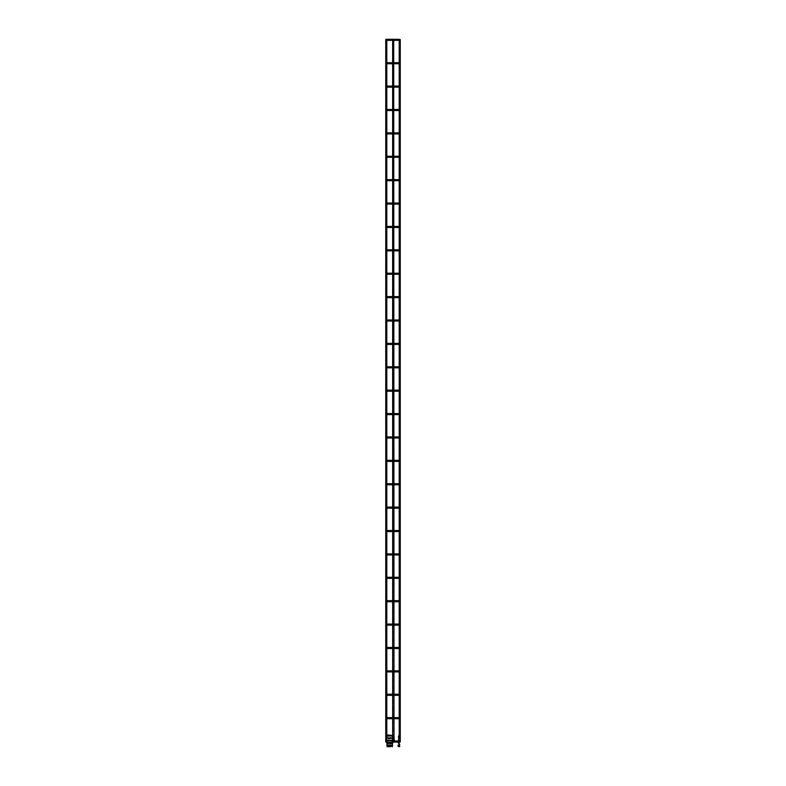 <?xml version="1.0" encoding="UTF-8"?>
<svg xmlns="http://www.w3.org/2000/svg" width="786" height="786" viewBox="0 0 786 786"><rect width="100%" height="100%" fill="white"/><g stroke="black" fill="none" stroke-linecap="round" stroke-linejoin="round"><path stroke-width="0.59" stroke-dasharray="3.93 2.95" d="M385.867 742.082L397.323 742.082L397.323 741.552L397.323 742.082L398.669 742.082M386.683 39.418L385.749 39.536L386.28 39.536L385.749 39.536L385.749 741.964M393.177 741.964L392.646 741.964L393.177 741.964M393.59 39.418L392.646 39.536L393.177 39.536L392.646 39.536L392.646 741.964M399.72 741.964L400.251 741.964L399.2 741.964L400.251 741.964L399.2 741.964L400.251 741.964L399.2 741.964L400.251 741.964L399.2 741.964L400.251 741.964L399.2 741.964L400.251 741.964L399.2 741.964L400.251 741.964L399.72 741.964L400.251 741.964L400.251 39.536L399.2 39.536L400.251 39.536L399.2 39.536L400.251 39.536L399.2 39.536L400.251 39.536L399.2 39.536L400.251 39.536L399.2 39.536L400.251 39.536L399.2 39.536L400.251 39.536L399.2 39.536L399.72 39.536L399.2 39.536L399.2 741.964L399.72 741.964M399.2 741.552A0.531 0.531 0 0 0 398.915 741.09L399.003 741.159A0.511 0.511 0 0 1 398.816 742.043A0.698 0.698 0 0 0 398.738 742.072A0.531 0.531 0 0 0 398.915 741.09M398.669 670.851A0.531 0.531 0 0 0 398.148 671.382A0.531 0.531 0 0 1 398.669 670.851L397.323 670.851L397.323 671.912L397.323 670.851L397.323 671.912L398.669 671.912M398.669 647.467A0.531 0.531 0 0 0 398.148 647.988A0.531 0.531 0 0 1 398.669 647.467L397.323 647.467L397.323 648.519L397.323 647.467L397.323 648.519L398.669 648.519M398.669 624.074A0.531 0.531 0 0 0 398.148 624.595A0.531 0.531 0 0 1 398.669 624.074L397.323 624.074L397.323 625.125L397.323 624.074L397.323 625.125L398.669 625.125M398.669 249.82A0.531 0.531 0 0 0 398.148 250.341A0.531 0.531 0 0 1 398.669 249.82L397.323 249.82L397.323 250.872L397.323 249.82L397.323 250.872L398.669 250.872M398.669 226.427A0.531 0.531 0 0 0 398.148 226.958A0.531 0.531 0 0 1 398.669 226.427L397.323 226.427L397.323 227.478L397.323 226.427L397.323 227.478L398.669 227.478M398.669 203.034A0.531 0.531 0 0 0 398.148 203.564A0.531 0.531 0 0 1 398.669 203.034L397.323 203.034L397.323 204.085L397.323 203.034L397.323 204.085L398.669 204.085M398.669 179.65A0.531 0.531 0 0 0 398.148 180.171A0.531 0.531 0 0 1 398.669 179.65L397.323 179.65L397.323 180.701L397.323 179.65L397.323 180.701L398.669 180.701M398.669 156.257A0.531 0.531 0 0 0 398.148 156.778A0.531 0.531 0 0 1 398.669 156.257L397.323 156.257L397.323 157.308L397.323 156.257L397.323 157.308L398.669 157.308M398.669 132.863A0.531 0.531 0 0 0 398.148 133.394A0.531 0.531 0 0 1 398.669 132.863L397.323 132.863L397.323 133.915L397.323 132.863L397.323 133.915L398.669 133.915M398.669 109.47A0.531 0.531 0 0 0 398.148 110.001A0.531 0.531 0 0 1 398.669 109.47L397.323 109.47L397.323 110.521L397.323 109.47L397.323 110.521L398.669 110.521M398.669 86.087A0.531 0.531 0 0 0 398.148 86.607A0.531 0.531 0 0 1 398.669 86.087L397.323 86.087L397.323 87.138L397.323 86.087L397.323 87.138L398.669 87.138M398.669 62.693A0.531 0.531 0 0 0 398.148 63.214A0.531 0.531 0 0 1 398.669 62.693L397.323 62.693L397.323 63.745L397.323 62.693L397.323 63.745L398.669 63.745M398.669 39.3A0.531 0.531 0 0 0 398.148 39.831A0.531 0.531 0 0 1 398.669 39.3L397.323 39.3L397.323 40.351L397.323 39.3L397.323 40.351L398.669 40.351M392.283 746.228L387.056 746.7L392.617 746.209L387.056 746.7L392.283 746.228L387.056 746.228L387.056 744.784L387.056 746.7L392.283 746.7M387.056 743.507L392.617 743.91L392.617 742.004L392.617 743.507L387.056 743.507L387.056 745.246L387.056 743.507L392.617 743.507L392.617 745.246L392.617 743.91L392.617 745.246L387.056 745.246L392.617 744.784L387.056 744.784L392.617 744.784L392.617 746.209M392.617 743.507L392.617 740.805L392.617 742.416L387.056 742.416L387.056 740.805L387.056 746.228M392.617 743.625L387.056 743.625L392.617 743.625M392.617 742.416L392.617 740.608L387.056 740.608L387.056 742.416M387.056 740.55L387.056 741.159L392.617 740.805M387.803 735.45L392.656 735.45L387.803 734.989L392.656 735.45L387.803 735.45L386.761 736.187L386.791 740.137L393.786 740.176L394.091 738.467L394.218 740.157L392.774 740.245L393.334 740.137L392.617 740.962L387.056 740.962L392.617 741.159L387.056 740.805M392.646 738.437L391.133 738.142L393.658 737.897L393.924 736.197L393.599 737.916L393.55 736.207L387.478 735.804M391.428 737.848L394.1 737.867L391.428 737.848L391.428 738.437M389.011 738.005L389.119 738.614L389.119 737.69L389.65 738.142L389.119 738.614L389.011 738.005M389.836 738.516L390.544 737.612L389.836 738.516M387.94 737.69L388.481 738.614L387.94 737.69M391.428 735.46L387.36 735.922L391.428 735.46M386.791 740.137L386.8 736.168M388.51 737.681L388.982 738.614L388.51 737.681M388.982 738.614L389.296 737.681L388.982 738.614M389.66 738.192L390.072 737.681L390.043 738.614L390.072 737.681L390.043 738.614L389.66 738.192M389.905 737.681L389.237 738.467L389.905 737.681M389.384 737.681L389.512 738.614L389.384 737.681M390.357 738.231L390.406 737.661L390.357 738.231M390.102 737.887L390.691 738.565L390.102 737.887M388.107 738.614L388.49 737.966L387.852 737.681L388.49 737.966L387.852 738.614L387.852 737.681L387.852 738.614L388.49 737.966L387.852 738.614L387.852 737.681L388.107 738.614M393.472 736.227L392.646 736.158M393.668 737.887L393.698 736.207L393.098 736.158L393.924 736.197M392.646 737.848L393.855 737.887L393.197 737.848L393.098 736.158L393.197 737.848L393.098 736.158L393.197 737.848L394.051 737.887M393.698 739.272L393.236 738.437L394.091 738.467M393.334 740.137L393.707 738.467L393.983 740.166L393.334 740.137L393.236 738.437L394.14 738.457L393.983 740.166L393.334 740.137L393.236 738.437M390.298 737.828L389.905 738.418L390.298 737.828M387.056 745.246L392.617 745.246M386.457 739.665L386.457 736.62L386.457 739.665M393.098 736.158L394.002 736.177L394.1 737.867M398.905 736.354L398.551 738.644L399.986 738.702L399.917 739.931L399.2 740.373L399.986 738.702L398.551 738.644L398.551 740.343L399.288 740.353L398.551 740.461L399.435 740.363L398.551 740.343L398.905 738.644L398.649 740.805A0.698 0.698 0 0 0 398.807 740.992A0.698 0.698 0 0 1 398.649 740.805L398.551 740.481M398.905 740.481L398.905 736.364L398.551 738.064L399.927 738.142L398.551 738.064L399.288 738.064L398.551 738.064L398.551 740.343L399.917 739.931L399.986 738.702L398.551 738.644L399.986 738.702L399.288 738.653L399.288 740.353L399.288 738.653M399.2 735.195L398.551 736.364L400.094 736.904L400.015 738.123L399.288 738.064L400.015 738.123L399.995 736.924L398.551 736.364L398.905 738.644L399.897 738.722L399.347 740.383L399.986 738.702L399.435 740.363L399.986 738.702L399.2 738.673L399.897 738.722L399.2 740.373L399.2 738.673L399.2 740.373M398.905 737.799L398.856 738.467L398.905 737.799M398.551 737.907L398.551 737.189M398.905 738.064L399.239 736.384L398.551 736.364L399.288 736.374L398.551 736.364L399.661 736.403L398.551 736.364L398.551 738.064L398.905 736.364L399.995 736.924L400.015 738.123L399.661 736.403L400.015 738.123L398.748 738.064L399.927 738.142L399.995 736.924L398.551 736.364L399.2 735.696M398.757 735.637L399.553 735.332L398.551 736.128M399.317 39.418L399.317 742.082A0.865 0.865 0 0 0 399.229 740.893L399.2 740.864M399.72 746.228L398.787 746.582A0.845 0.845 0 0 1 397.952 745.737A0.845 0.845 0 0 1 398.787 744.902A0.845 0.845 0 0 0 397.952 745.737A0.845 0.845 0 0 0 398.787 746.582L399.72 746.582L398.787 746.582A0.845 0.845 0 0 1 397.952 745.737A0.845 0.845 0 0 1 398.787 744.902L399.308 744.342L398.453 743.124A0.698 0.698 0 0 1 398.816 742.043A0.511 0.511 0 0 0 399.003 741.159L399.003 741.159A0.511 0.511 0 0 1 398.816 742.043A0.698 0.698 0 0 0 398.453 743.124A0.698 0.698 0 0 1 398.816 742.043A0.511 0.511 0 0 0 399.003 741.159L398.807 740.992A0.698 0.698 0 0 1 398.649 740.805L399.229 740.893A0.865 0.865 0 0 1 398.924 742.387L399.593 744.145A0.698 0.698 0 0 1 399.023 745.246L398.296 745.737L399.72 746.582M398.905 738.644L399.003 740.353M399.288 738.064L400.015 738.123L399.288 738.064L399.288 736.374L399.288 738.064M399.2 738.083L399.2 736.394L399.2 738.083L399.2 736.394L399.995 736.924L399.927 738.142L400.094 736.904L399.288 736.374M398.924 742.387A0.865 0.865 0 0 0 399.229 740.893A0.865 0.865 0 0 1 398.924 742.387L399.593 744.145L398.738 742.917M399.023 745.246A0.698 0.698 0 0 0 399.593 744.145A0.698 0.698 0 0 1 399.023 745.246L398.296 745.737L398.787 746.228M398.787 744.902L399.308 744.342L398.453 743.124M386.8 741.031L397.323 741.031L397.323 742.082M386.8 717.638L397.323 717.638L397.323 718.689L397.323 717.638L397.323 718.689L398.669 718.689M386.8 694.244L397.323 694.244L397.323 695.296L397.323 694.244L397.323 695.296L398.669 695.296M386.8 600.681L397.323 600.681L397.323 601.732L397.323 600.681L397.323 601.732L398.669 601.732M386.8 577.288L397.323 577.288L397.323 578.349L397.323 577.288L397.323 578.349L398.669 578.349M386.8 553.904L397.323 553.904L397.323 554.955L397.323 553.904L397.323 554.955L398.669 554.955M386.8 530.511L397.323 530.511L397.323 531.562L397.323 530.511L397.323 531.562L398.669 531.562M386.8 507.117L397.323 507.117L397.323 508.169L397.323 507.117L397.323 508.169L398.669 508.169M386.8 483.724L397.323 483.724L397.323 484.775L397.323 483.724L397.323 484.775L398.669 484.775M386.8 460.341L397.323 460.341L397.323 461.392L397.323 460.341L397.323 461.392L398.669 461.392M386.8 436.947L397.323 436.947L397.323 437.999L397.323 436.947L397.323 437.999L398.669 437.999M386.8 413.554L397.323 413.554L397.323 414.605L397.323 413.554L397.323 414.605L398.669 414.605M386.8 390.161L397.323 390.161L397.323 391.212L397.323 390.161L397.323 391.212L398.669 391.212M386.8 366.777L397.323 366.777L397.323 367.828L397.323 366.777L397.323 367.828L398.669 367.828M386.8 343.384L397.323 343.384L397.323 344.435L397.323 343.384L397.323 344.435L398.669 344.435M386.8 319.99L397.323 319.99L397.323 321.042L397.323 319.99L397.323 321.042L398.669 321.042M386.8 296.597L397.323 296.597L397.323 297.648L397.323 296.597L397.323 297.648L398.669 297.648M386.8 273.214L397.323 273.214L397.323 274.265L397.323 273.214L397.323 274.265L398.669 274.265M387.056 743.222L392.617 743.222M392.617 742.004L387.056 742.004L392.617 742.004M387.056 740.608L392.617 740.608M393.55 736.207L393.658 737.897L393.55 736.207M393.688 738.486L393.786 740.176L393.688 738.486M386.8 39.536L386.8 741.964M393.698 39.536L393.698 741.964M400.133 39.418L400.133 742.082M399.2 39.536L399.2 741.964M400.251 39.536L400.251 741.964M392.617 742.082L387.056 742.082M393.698 741.031L392.646 741.031M392.617 741.031L387.056 741.031M397.323 741.031L398.669 741.031M393.698 718.689L392.646 718.689M386.8 718.689L397.323 718.689M393.698 717.638L392.646 717.638M397.323 717.638L398.669 717.638M393.698 695.296L392.646 695.296M386.8 695.296L397.323 695.296M393.698 694.244L392.646 694.244M397.323 694.244L398.669 694.244M393.698 671.912L392.646 671.912M386.8 671.912L397.323 671.912M393.698 670.851L392.646 670.851M386.8 670.851L397.323 670.851M393.698 648.519L392.646 648.519M386.8 648.519L397.323 648.519M393.698 647.467L392.646 647.467M386.8 647.467L397.323 647.467M393.698 625.125L392.646 625.125M386.8 625.125L397.323 625.125M393.698 624.074L392.646 624.074M386.8 624.074L397.323 624.074M393.698 601.732L392.646 601.732M386.8 601.732L397.323 601.732M393.698 600.681L392.646 600.681M397.323 600.681L398.669 600.681M393.698 578.349L392.646 578.349M386.8 578.349L397.323 578.349M393.698 577.288L392.646 577.288M397.323 577.288L398.669 577.288M393.698 554.955L392.646 554.955M386.8 554.955L397.323 554.955M393.698 553.904L392.646 553.904M397.323 553.904L398.669 553.904M393.698 531.562L392.646 531.562M386.8 531.562L397.323 531.562M393.698 530.511L392.646 530.511M397.323 530.511L398.669 530.511M393.698 508.169L392.646 508.169M386.8 508.169L397.323 508.169M393.698 507.117L392.646 507.117M397.323 507.117L398.669 507.117M393.698 484.775L392.646 484.775M386.8 484.775L397.323 484.775M393.698 483.724L392.646 483.724M397.323 483.724L398.669 483.724M393.698 461.392L392.646 461.392M386.8 461.392L397.323 461.392M393.698 460.341L392.646 460.341M397.323 460.341L398.669 460.341M393.698 437.999L392.646 437.999M386.8 437.999L397.323 437.999M393.698 436.947L392.646 436.947M397.323 436.947L398.669 436.947M393.698 414.605L392.646 414.605M386.8 414.605L397.323 414.605M393.698 413.554L392.646 413.554M397.323 413.554L398.669 413.554M393.698 391.212L392.646 391.212M386.8 391.212L397.323 391.212M393.698 390.161L392.646 390.161M397.323 390.161L398.669 390.161M393.698 367.828L392.646 367.828M386.8 367.828L397.323 367.828M393.698 366.777L392.646 366.777M397.323 366.777L398.669 366.777M393.698 344.435L392.646 344.435M386.8 344.435L397.323 344.435M393.698 343.384L392.646 343.384M397.323 343.384L398.669 343.384M393.698 321.042L392.646 321.042M386.8 321.042L397.323 321.042M393.698 319.99L392.646 319.99M397.323 319.99L398.669 319.99M393.698 297.648L392.646 297.648M386.8 297.648L397.323 297.648M393.698 296.597L392.646 296.597M397.323 296.597L398.669 296.597M393.698 274.265L392.646 274.265M386.8 274.265L397.323 274.265M393.698 273.214L392.646 273.214M397.323 273.214L398.669 273.214M393.698 250.872L392.646 250.872M386.8 250.872L397.323 250.872M393.698 249.82L392.646 249.82M386.8 249.82L397.323 249.82M393.698 227.478L392.646 227.478M386.8 227.478L397.323 227.478M393.698 226.427L392.646 226.427M386.8 226.427L397.323 226.427M393.698 204.085L392.646 204.085M386.8 204.085L397.323 204.085M393.698 203.034L392.646 203.034M386.8 203.034L397.323 203.034M393.698 180.701L392.646 180.701M386.8 180.701L397.323 180.701M393.698 179.65L392.646 179.65M386.8 179.65L397.323 179.65M393.698 157.308L392.646 157.308M386.8 157.308L397.323 157.308M393.698 156.257L392.646 156.257M386.8 156.257L397.323 156.257M393.698 133.915L392.646 133.915M386.8 133.915L397.323 133.915M393.698 132.863L392.646 132.863M386.8 132.863L397.323 132.863M393.698 110.521L392.646 110.521M386.8 110.521L397.323 110.521M393.698 109.47L392.646 109.47M386.8 109.47L397.323 109.47M393.698 87.138L392.646 87.138M386.8 87.138L397.323 87.138M393.698 86.087L392.646 86.087M386.8 86.087L397.323 86.087M393.698 63.745L392.646 63.745M386.8 63.745L397.323 63.745M393.698 62.693L392.646 62.693M386.8 62.693L397.323 62.693M393.698 40.351L392.646 40.351M386.8 40.351L397.323 40.351M386.014 39.3L397.323 39.3M394.14 737.858L394.032 736.168M394.267 740.137L394.169 738.447"/><path stroke-width="1.18" d="M400.133 742.082L399.317 742.082A0.865 0.865 0 0 1 398.924 742.387L398.738 742.917L398.924 742.387M399.317 39.418L400.251 39.536L400.251 741.964M387.056 742.082L385.867 742.082M385.867 39.418L386.8 39.536L386.8 741.964M393.698 741.031L397.323 741.031L397.323 742.082L392.617 742.082M392.764 39.418L393.698 39.536L394.002 736.177L393.098 736.158L394.002 736.177L393.599 737.916M398.551 740.481L399.288 740.353L398.649 740.805A0.698 0.698 0 0 0 398.807 740.992L398.915 741.09A0.531 0.531 0 0 0 398.148 741.552A0.531 0.531 0 0 0 398.669 742.082A0.531 0.531 0 0 0 399.2 741.552A0.531 0.531 0 0 0 398.669 741.031A0.531 0.531 0 0 0 398.148 741.552A0.531 0.531 0 0 0 398.738 742.072A0.698 0.698 0 0 0 398.453 743.124L399.308 744.342L398.787 744.902A0.845 0.845 0 0 0 397.952 745.737A0.845 0.845 0 0 0 398.787 746.582L399.72 746.582M399.2 718.158A0.531 0.531 0 0 0 398.669 717.638A0.531 0.531 0 0 0 398.148 718.158A0.531 0.531 0 0 0 398.669 718.689A0.531 0.531 0 0 0 399.2 718.158A0.531 0.531 0 0 0 398.669 717.638A0.531 0.531 0 0 0 398.148 718.158A0.531 0.531 0 0 0 398.669 718.689A0.531 0.531 0 0 0 399.2 718.158A0.531 0.531 0 0 0 398.669 717.638A0.531 0.531 0 0 0 398.148 718.158A0.531 0.531 0 0 0 398.669 718.689A0.531 0.531 0 0 0 399.2 718.158M399.2 694.775A0.531 0.531 0 0 0 398.669 694.244A0.531 0.531 0 0 0 398.148 694.775A0.531 0.531 0 0 0 398.669 695.296A0.531 0.531 0 0 0 399.2 694.775A0.531 0.531 0 0 0 398.669 694.244A0.531 0.531 0 0 0 398.148 694.775A0.531 0.531 0 0 0 398.669 695.296A0.531 0.531 0 0 0 399.2 694.775A0.531 0.531 0 0 0 398.669 694.244A0.531 0.531 0 0 0 398.148 694.775A0.531 0.531 0 0 0 398.669 695.296A0.531 0.531 0 0 0 399.2 694.775M399.2 671.382A0.531 0.531 0 0 0 398.669 670.851A0.531 0.531 0 0 0 398.148 671.382A0.531 0.531 0 0 0 398.669 671.912A0.531 0.531 0 0 0 399.2 671.382A0.531 0.531 0 0 0 398.669 670.851A0.531 0.531 0 0 1 399.2 671.382A0.531 0.531 0 0 1 398.669 671.912A0.531 0.531 0 0 0 399.2 671.382M398.148 671.382A0.531 0.531 0 0 0 398.669 671.912A0.531 0.531 0 0 1 398.148 671.382M399.2 647.988A0.531 0.531 0 0 0 398.669 647.467A0.531 0.531 0 0 0 398.148 647.988A0.531 0.531 0 0 0 398.669 648.519A0.531 0.531 0 0 0 399.2 647.988A0.531 0.531 0 0 0 398.669 647.467A0.531 0.531 0 0 1 399.2 647.988A0.531 0.531 0 0 1 398.669 648.519A0.531 0.531 0 0 0 399.2 647.988M398.148 647.988A0.531 0.531 0 0 0 398.669 648.519A0.531 0.531 0 0 1 398.148 647.988M399.2 624.595A0.531 0.531 0 0 0 398.669 624.074A0.531 0.531 0 0 0 398.148 624.595A0.531 0.531 0 0 0 398.669 625.125A0.531 0.531 0 0 0 399.2 624.595A0.531 0.531 0 0 0 398.669 624.074A0.531 0.531 0 0 1 399.2 624.595A0.531 0.531 0 0 1 398.669 625.125A0.531 0.531 0 0 0 399.2 624.595M398.148 624.595A0.531 0.531 0 0 0 398.669 625.125A0.531 0.531 0 0 1 398.148 624.595M399.2 601.211A0.531 0.531 0 0 0 398.669 600.681A0.531 0.531 0 0 0 398.148 601.211A0.531 0.531 0 0 0 398.669 601.732A0.531 0.531 0 0 0 399.2 601.211A0.531 0.531 0 0 0 398.669 600.681A0.531 0.531 0 0 0 398.148 601.211A0.531 0.531 0 0 0 398.669 601.732A0.531 0.531 0 0 0 399.2 601.211A0.531 0.531 0 0 0 398.669 600.681A0.531 0.531 0 0 0 398.148 601.211A0.531 0.531 0 0 0 398.669 601.732A0.531 0.531 0 0 0 399.2 601.211M399.2 577.818A0.531 0.531 0 0 0 398.669 577.288A0.531 0.531 0 0 0 398.148 577.818A0.531 0.531 0 0 0 398.669 578.349A0.531 0.531 0 0 0 399.2 577.818A0.531 0.531 0 0 0 398.669 577.288A0.531 0.531 0 0 0 398.148 577.818A0.531 0.531 0 0 0 398.669 578.349A0.531 0.531 0 0 0 399.2 577.818A0.531 0.531 0 0 0 398.669 577.288A0.531 0.531 0 0 0 398.148 577.818A0.531 0.531 0 0 0 398.669 578.349A0.531 0.531 0 0 0 399.2 577.818M399.2 554.425A0.531 0.531 0 0 0 398.669 553.904A0.531 0.531 0 0 0 398.148 554.425A0.531 0.531 0 0 0 398.669 554.955A0.531 0.531 0 0 0 399.2 554.425A0.531 0.531 0 0 0 398.669 553.904A0.531 0.531 0 0 0 398.148 554.425A0.531 0.531 0 0 0 398.669 554.955A0.531 0.531 0 0 0 399.2 554.425A0.531 0.531 0 0 0 398.669 553.904A0.531 0.531 0 0 0 398.148 554.425A0.531 0.531 0 0 0 398.669 554.955A0.531 0.531 0 0 0 399.2 554.425M399.2 531.031A0.531 0.531 0 0 0 398.669 530.511A0.531 0.531 0 0 0 398.148 531.031A0.531 0.531 0 0 0 398.669 531.562A0.531 0.531 0 0 0 399.2 531.031A0.531 0.531 0 0 0 398.669 530.511A0.531 0.531 0 0 0 398.148 531.031A0.531 0.531 0 0 0 398.669 531.562A0.531 0.531 0 0 0 399.2 531.031A0.531 0.531 0 0 0 398.669 530.511A0.531 0.531 0 0 0 398.148 531.031A0.531 0.531 0 0 0 398.669 531.562A0.531 0.531 0 0 0 399.2 531.031M399.2 507.648A0.531 0.531 0 0 0 398.669 507.117A0.531 0.531 0 0 0 398.148 507.648A0.531 0.531 0 0 0 398.669 508.169A0.531 0.531 0 0 0 399.2 507.648A0.531 0.531 0 0 0 398.669 507.117A0.531 0.531 0 0 0 398.148 507.648A0.531 0.531 0 0 0 398.669 508.169A0.531 0.531 0 0 0 399.2 507.648A0.531 0.531 0 0 0 398.669 507.117A0.531 0.531 0 0 0 398.148 507.648A0.531 0.531 0 0 0 398.669 508.169A0.531 0.531 0 0 0 399.2 507.648M399.2 484.255A0.531 0.531 0 0 0 398.669 483.724A0.531 0.531 0 0 0 398.148 484.255A0.531 0.531 0 0 0 398.669 484.775A0.531 0.531 0 0 0 399.2 484.255A0.531 0.531 0 0 0 398.669 483.724A0.531 0.531 0 0 0 398.148 484.255A0.531 0.531 0 0 0 398.669 484.775A0.531 0.531 0 0 0 399.2 484.255A0.531 0.531 0 0 0 398.669 483.724A0.531 0.531 0 0 0 398.148 484.255A0.531 0.531 0 0 0 398.669 484.775A0.531 0.531 0 0 0 399.2 484.255M399.2 460.861A0.531 0.531 0 0 0 398.669 460.341A0.531 0.531 0 0 0 398.148 460.861A0.531 0.531 0 0 0 398.669 461.392A0.531 0.531 0 0 0 399.2 460.861A0.531 0.531 0 0 0 398.669 460.341A0.531 0.531 0 0 0 398.148 460.861A0.531 0.531 0 0 0 398.669 461.392A0.531 0.531 0 0 0 399.2 460.861A0.531 0.531 0 0 0 398.669 460.341A0.531 0.531 0 0 0 398.148 460.861A0.531 0.531 0 0 0 398.669 461.392A0.531 0.531 0 0 0 399.2 460.861M399.2 437.468A0.531 0.531 0 0 0 398.669 436.947A0.531 0.531 0 0 0 398.148 437.468A0.531 0.531 0 0 0 398.669 437.999A0.531 0.531 0 0 0 399.2 437.468A0.531 0.531 0 0 0 398.669 436.947A0.531 0.531 0 0 0 398.148 437.468A0.531 0.531 0 0 0 398.669 437.999A0.531 0.531 0 0 0 399.2 437.468A0.531 0.531 0 0 0 398.669 436.947A0.531 0.531 0 0 0 398.148 437.468A0.531 0.531 0 0 0 398.669 437.999A0.531 0.531 0 0 0 399.2 437.468M399.2 414.084A0.531 0.531 0 0 0 398.669 413.554A0.531 0.531 0 0 0 398.148 414.084A0.531 0.531 0 0 0 398.669 414.605A0.531 0.531 0 0 0 399.2 414.084A0.531 0.531 0 0 0 398.669 413.554A0.531 0.531 0 0 0 398.148 414.084A0.531 0.531 0 0 0 398.669 414.605A0.531 0.531 0 0 0 399.2 414.084A0.531 0.531 0 0 0 398.669 413.554A0.531 0.531 0 0 0 398.148 414.084A0.531 0.531 0 0 0 398.669 414.605A0.531 0.531 0 0 0 399.2 414.084M399.2 390.691A0.531 0.531 0 0 0 398.669 390.161A0.531 0.531 0 0 0 398.148 390.691A0.531 0.531 0 0 0 398.669 391.212A0.531 0.531 0 0 0 399.2 390.691A0.531 0.531 0 0 0 398.669 390.161A0.531 0.531 0 0 0 398.148 390.691A0.531 0.531 0 0 0 398.669 391.212A0.531 0.531 0 0 0 399.2 390.691A0.531 0.531 0 0 0 398.669 390.161A0.531 0.531 0 0 0 398.148 390.691A0.531 0.531 0 0 0 398.669 391.212A0.531 0.531 0 0 0 399.2 390.691M399.2 367.298A0.531 0.531 0 0 0 398.669 366.777A0.531 0.531 0 0 0 398.148 367.298A0.531 0.531 0 0 0 398.669 367.828A0.531 0.531 0 0 0 399.2 367.298A0.531 0.531 0 0 0 398.669 366.777A0.531 0.531 0 0 0 398.148 367.298A0.531 0.531 0 0 0 398.669 367.828A0.531 0.531 0 0 0 399.2 367.298A0.531 0.531 0 0 0 398.669 366.777A0.531 0.531 0 0 0 398.148 367.298A0.531 0.531 0 0 0 398.669 367.828A0.531 0.531 0 0 0 399.2 367.298M399.2 343.904A0.531 0.531 0 0 0 398.669 343.384A0.531 0.531 0 0 0 398.148 343.904A0.531 0.531 0 0 0 398.669 344.435A0.531 0.531 0 0 0 399.2 343.904A0.531 0.531 0 0 0 398.669 343.384A0.531 0.531 0 0 0 398.148 343.904A0.531 0.531 0 0 0 398.669 344.435A0.531 0.531 0 0 0 399.2 343.904A0.531 0.531 0 0 0 398.669 343.384A0.531 0.531 0 0 0 398.148 343.904A0.531 0.531 0 0 0 398.669 344.435A0.531 0.531 0 0 0 399.2 343.904M399.2 320.521A0.531 0.531 0 0 0 398.669 319.99A0.531 0.531 0 0 0 398.148 320.521A0.531 0.531 0 0 0 398.669 321.042A0.531 0.531 0 0 0 399.2 320.521A0.531 0.531 0 0 0 398.669 319.99A0.531 0.531 0 0 0 398.148 320.521A0.531 0.531 0 0 0 398.669 321.042A0.531 0.531 0 0 0 399.2 320.521A0.531 0.531 0 0 0 398.669 319.99A0.531 0.531 0 0 0 398.148 320.521A0.531 0.531 0 0 0 398.669 321.042A0.531 0.531 0 0 0 399.2 320.521M399.2 297.128A0.531 0.531 0 0 0 398.669 296.597A0.531 0.531 0 0 0 398.148 297.128A0.531 0.531 0 0 0 398.669 297.648A0.531 0.531 0 0 0 399.2 297.128A0.531 0.531 0 0 0 398.669 296.597A0.531 0.531 0 0 0 398.148 297.128A0.531 0.531 0 0 0 398.669 297.648A0.531 0.531 0 0 0 399.2 297.128A0.531 0.531 0 0 0 398.669 296.597A0.531 0.531 0 0 0 398.148 297.128A0.531 0.531 0 0 0 398.669 297.648A0.531 0.531 0 0 0 399.2 297.128M399.2 273.734A0.531 0.531 0 0 0 398.669 273.214A0.531 0.531 0 0 0 398.148 273.734A0.531 0.531 0 0 0 398.669 274.265A0.531 0.531 0 0 0 399.2 273.734A0.531 0.531 0 0 0 398.669 273.214A0.531 0.531 0 0 0 398.148 273.734A0.531 0.531 0 0 0 398.669 274.265A0.531 0.531 0 0 0 399.2 273.734A0.531 0.531 0 0 0 398.669 273.214A0.531 0.531 0 0 0 398.148 273.734A0.531 0.531 0 0 0 398.669 274.265A0.531 0.531 0 0 0 399.2 273.734M399.2 250.341A0.531 0.531 0 0 0 398.669 249.82A0.531 0.531 0 0 0 398.148 250.341A0.531 0.531 0 0 0 398.669 250.872A0.531 0.531 0 0 0 399.2 250.341A0.531 0.531 0 0 0 398.669 249.82A0.531 0.531 0 0 1 399.2 250.341A0.531 0.531 0 0 1 398.669 250.872A0.531 0.531 0 0 0 399.2 250.341M398.148 250.341A0.531 0.531 0 0 0 398.669 250.872A0.531 0.531 0 0 1 398.148 250.341M399.2 226.958A0.531 0.531 0 0 0 398.669 226.427A0.531 0.531 0 0 0 398.148 226.958A0.531 0.531 0 0 0 398.669 227.478A0.531 0.531 0 0 0 399.2 226.958A0.531 0.531 0 0 0 398.669 226.427A0.531 0.531 0 0 1 399.2 226.958A0.531 0.531 0 0 1 398.669 227.478A0.531 0.531 0 0 0 399.2 226.958M398.148 226.958A0.531 0.531 0 0 0 398.669 227.478A0.531 0.531 0 0 1 398.148 226.958M399.2 203.564A0.531 0.531 0 0 0 398.669 203.034A0.531 0.531 0 0 0 398.148 203.564A0.531 0.531 0 0 0 398.669 204.085A0.531 0.531 0 0 0 399.2 203.564A0.531 0.531 0 0 0 398.669 203.034A0.531 0.531 0 0 1 399.2 203.564A0.531 0.531 0 0 1 398.669 204.085A0.531 0.531 0 0 0 399.2 203.564M398.148 203.564A0.531 0.531 0 0 0 398.669 204.085A0.531 0.531 0 0 1 398.148 203.564M399.2 180.171A0.531 0.531 0 0 0 398.669 179.65A0.531 0.531 0 0 0 398.148 180.171A0.531 0.531 0 0 0 398.669 180.701A0.531 0.531 0 0 0 399.2 180.171A0.531 0.531 0 0 0 398.669 179.65A0.531 0.531 0 0 1 399.2 180.171A0.531 0.531 0 0 1 398.669 180.701A0.531 0.531 0 0 0 399.2 180.171M398.148 180.171A0.531 0.531 0 0 0 398.669 180.701A0.531 0.531 0 0 1 398.148 180.171M399.2 156.778A0.531 0.531 0 0 0 398.669 156.257A0.531 0.531 0 0 0 398.148 156.778A0.531 0.531 0 0 0 398.669 157.308A0.531 0.531 0 0 0 399.2 156.778A0.531 0.531 0 0 0 398.669 156.257A0.531 0.531 0 0 1 399.2 156.778A0.531 0.531 0 0 1 398.669 157.308A0.531 0.531 0 0 0 399.2 156.778M398.148 156.778A0.531 0.531 0 0 0 398.669 157.308A0.531 0.531 0 0 1 398.148 156.778M399.2 133.394A0.531 0.531 0 0 0 398.669 132.863A0.531 0.531 0 0 0 398.148 133.394A0.531 0.531 0 0 0 398.669 133.915A0.531 0.531 0 0 0 399.2 133.394A0.531 0.531 0 0 0 398.669 132.863A0.531 0.531 0 0 1 399.2 133.394A0.531 0.531 0 0 1 398.669 133.915A0.531 0.531 0 0 0 399.2 133.394M398.148 133.394A0.531 0.531 0 0 0 398.669 133.915A0.531 0.531 0 0 1 398.148 133.394M399.2 110.001A0.531 0.531 0 0 0 398.669 109.47A0.531 0.531 0 0 0 398.148 110.001A0.531 0.531 0 0 0 398.669 110.521A0.531 0.531 0 0 0 399.2 110.001A0.531 0.531 0 0 0 398.669 109.47A0.531 0.531 0 0 1 399.2 110.001A0.531 0.531 0 0 1 398.669 110.521A0.531 0.531 0 0 0 399.2 110.001M398.148 110.001A0.531 0.531 0 0 0 398.669 110.521A0.531 0.531 0 0 1 398.148 110.001M399.2 86.607A0.531 0.531 0 0 0 398.669 86.087A0.531 0.531 0 0 0 398.148 86.607A0.531 0.531 0 0 0 398.669 87.138A0.531 0.531 0 0 0 399.2 86.607A0.531 0.531 0 0 0 398.669 86.087A0.531 0.531 0 0 1 399.2 86.607A0.531 0.531 0 0 1 398.669 87.138A0.531 0.531 0 0 0 399.2 86.607M398.148 86.607A0.531 0.531 0 0 0 398.669 87.138A0.531 0.531 0 0 1 398.148 86.607M399.2 63.214A0.531 0.531 0 0 0 398.669 62.693A0.531 0.531 0 0 0 398.148 63.214A0.531 0.531 0 0 0 398.669 63.745A0.531 0.531 0 0 0 399.2 63.214A0.531 0.531 0 0 0 398.669 62.693A0.531 0.531 0 0 1 399.2 63.214A0.531 0.531 0 0 1 398.669 63.745A0.531 0.531 0 0 0 399.2 63.214M398.148 63.214A0.531 0.531 0 0 0 398.669 63.745A0.531 0.531 0 0 1 398.148 63.214M399.2 39.831A0.531 0.531 0 0 0 398.669 39.3A0.531 0.531 0 0 0 398.148 39.831A0.531 0.531 0 0 0 398.669 40.351A0.531 0.531 0 0 0 399.2 39.831A0.531 0.531 0 0 0 398.669 39.3A0.531 0.531 0 0 1 399.2 39.831A0.531 0.531 0 0 1 398.669 40.351A0.531 0.531 0 0 0 399.2 39.831M398.148 39.831A0.531 0.531 0 0 0 398.669 40.351A0.531 0.531 0 0 1 398.148 39.831M390.278 746.7L387.056 746.7L386.8 740.137M387.478 735.804L387.803 734.989L392.656 735.45L387.803 735.45M391.428 737.848L391.428 738.437L391.428 737.848L392.646 737.848M394.091 738.467L393.236 738.437L394.14 738.457L394.218 740.157L393.334 740.137L394.218 740.157L393.334 740.137L393.698 739.272M387.056 740.608L392.754 740.274L392.283 746.7M390.278 746.228L387.518 746.228M387.056 745.246L392.617 745.246M392.646 736.158L391.428 736.158L391.428 735.46M391.143 735.922L386.8 736.168M391.428 738.437L392.646 738.437M389.011 738.005L389.119 738.614L389.65 738.142L389.011 738.005M389.836 738.516L390.544 737.612L389.836 738.516M387.94 737.69L388.481 738.614L387.94 737.69M394.002 736.177L394.1 737.867L393.197 737.848L394.051 737.887M390.131 738.526L390.357 737.887L390.131 738.526M389.905 738.418L390.298 737.828L389.905 738.418M399.003 740.353L398.551 736.128L399.2 735.195M398.748 738.064L399.288 738.064L398.551 738.064L399.2 738.083L398.905 738.644M398.551 736.364L399.288 736.374L398.551 736.364L399.288 736.374L398.551 736.364L398.551 737.189M399.72 746.228L398.296 745.737L399.023 745.246A0.698 0.698 0 0 0 399.593 744.145L398.738 742.917M399.288 740.353L398.551 740.343L398.551 739.4M399.288 738.064L398.551 737.916M398.453 743.124L399.308 744.342L398.787 744.902M398.787 746.228L398.296 745.737L399.023 745.246M398.915 741.09A0.531 0.531 0 0 0 398.148 741.552A0.531 0.531 0 0 0 398.669 742.082A0.531 0.531 0 0 0 399.2 741.552M393.698 718.689L397.323 718.689L397.323 717.638L393.698 717.638M393.698 695.296L397.323 695.296L397.323 694.244L393.698 694.244M393.698 671.912L397.323 671.912L397.323 670.851L393.698 670.851M393.698 648.519L397.323 648.519L397.323 647.467L393.698 647.467M393.698 625.125L397.323 625.125L397.323 624.074L393.698 624.074M393.698 601.732L397.323 601.732L397.323 600.681L393.698 600.681M393.698 578.349L397.323 578.349L397.323 577.288L393.698 577.288M393.698 554.955L397.323 554.955L397.323 553.904L393.698 553.904M393.698 531.562L397.323 531.562L397.323 530.511L393.698 530.511M393.698 508.169L397.323 508.169L397.323 507.117L393.698 507.117M393.698 484.775L397.323 484.775L397.323 483.724L393.698 483.724M393.698 461.392L397.323 461.392L397.323 460.341L393.698 460.341M393.698 437.999L397.323 437.999L397.323 436.947L393.698 436.947M393.698 414.605L397.323 414.605L397.323 413.554L393.698 413.554M393.698 391.212L397.323 391.212L397.323 390.161L393.698 390.161M393.698 367.828L397.323 367.828L397.323 366.777L393.698 366.777M393.698 344.435L397.323 344.435L397.323 343.384L393.698 343.384M393.698 321.042L397.323 321.042L397.323 319.99L393.698 319.99M393.698 297.648L397.323 297.648L397.323 296.597L393.698 296.597M393.698 274.265L397.323 274.265L397.323 273.214L393.698 273.214M393.698 250.872L397.323 250.872L397.323 249.82L393.698 249.82M393.698 227.478L397.323 227.478L397.323 226.427L393.698 226.427M393.698 204.085L397.323 204.085L397.323 203.034L393.698 203.034M393.698 180.701L397.323 180.701L397.323 179.65L393.698 179.65M393.698 157.308L397.323 157.308L397.323 156.257L393.698 156.257M393.698 133.915L397.323 133.915L397.323 132.863L393.698 132.863M393.698 110.521L397.323 110.521L397.323 109.47L393.698 109.47M393.698 87.138L397.323 87.138L397.323 86.087L393.698 86.087M393.698 63.745L397.323 63.745L397.323 62.693L393.698 62.693M393.698 40.351L397.323 40.351L397.323 39.3L386.014 39.3M392.617 743.507L387.056 743.507M387.056 743.222L392.617 743.222M392.617 742.416L387.056 742.416M392.617 740.805L387.056 740.805M392.646 741.964L392.646 39.536M392.646 740.245L386.938 740.245M394.238 740.157L394.14 738.457M399.2 39.536L399.2 741.964M385.749 39.536L385.749 741.964M393.698 737.907L393.698 741.964M397.323 741.031L398.669 741.031M397.323 742.082L398.669 742.082M392.646 718.689L386.8 718.689M392.646 717.638L386.8 717.638M397.323 717.638L398.669 717.638M397.323 718.689L398.669 718.689M392.646 695.296L386.8 695.296M392.646 694.244L386.8 694.244M397.323 694.244L398.669 694.244M397.323 695.296L398.669 695.296M392.646 671.912L386.8 671.912M392.646 670.851L386.8 670.851M397.323 670.851L398.669 670.851M397.323 671.912L398.669 671.912M392.646 648.519L386.8 648.519M392.646 647.467L386.8 647.467M397.323 647.467L398.669 647.467M397.323 648.519L398.669 648.519M392.646 625.125L386.8 625.125M392.646 624.074L386.8 624.074M397.323 624.074L398.669 624.074M397.323 625.125L398.669 625.125M392.646 601.732L386.8 601.732M392.646 600.681L386.8 600.681M397.323 600.681L398.669 600.681M397.323 601.732L398.669 601.732M392.646 578.349L386.8 578.349M392.646 577.288L386.8 577.288M397.323 577.288L398.669 577.288M397.323 578.349L398.669 578.349M392.646 554.955L386.8 554.955M392.646 553.904L386.8 553.904M397.323 553.904L398.669 553.904M397.323 554.955L398.669 554.955M392.646 531.562L386.8 531.562M392.646 530.511L386.8 530.511M397.323 530.511L398.669 530.511M397.323 531.562L398.669 531.562M392.646 508.169L386.8 508.169M392.646 507.117L386.8 507.117M397.323 507.117L398.669 507.117M397.323 508.169L398.669 508.169M392.646 484.775L386.8 484.775M392.646 483.724L386.8 483.724M397.323 483.724L398.669 483.724M397.323 484.775L398.669 484.775M392.646 461.392L386.8 461.392M392.646 460.341L386.8 460.341M397.323 460.341L398.669 460.341M397.323 461.392L398.669 461.392M392.646 437.999L386.8 437.999M392.646 436.947L386.8 436.947M397.323 436.947L398.669 436.947M397.323 437.999L398.669 437.999M392.646 414.605L386.8 414.605M392.646 413.554L386.8 413.554M397.323 413.554L398.669 413.554M397.323 414.605L398.669 414.605M392.646 391.212L386.8 391.212M392.646 390.161L386.8 390.161M397.323 390.161L398.669 390.161M397.323 391.212L398.669 391.212M392.646 367.828L386.8 367.828M392.646 366.777L386.8 366.777M397.323 366.777L398.669 366.777M397.323 367.828L398.669 367.828M392.646 344.435L386.8 344.435M392.646 343.384L386.8 343.384M397.323 343.384L398.669 343.384M397.323 344.435L398.669 344.435M392.646 321.042L386.8 321.042M392.646 319.99L386.8 319.99M397.323 319.99L398.669 319.99M397.323 321.042L398.669 321.042M392.646 297.648L386.8 297.648M392.646 296.597L386.8 296.597M397.323 296.597L398.669 296.597M397.323 297.648L398.669 297.648M392.646 274.265L386.8 274.265M392.646 273.214L386.8 273.214M397.323 273.214L398.669 273.214M397.323 274.265L398.669 274.265M392.646 250.872L386.8 250.872M392.646 249.82L386.8 249.82M397.323 249.82L398.669 249.82M397.323 250.872L398.669 250.872M392.646 227.478L386.8 227.478M392.646 226.427L386.8 226.427M397.323 226.427L398.669 226.427M397.323 227.478L398.669 227.478M392.646 204.085L386.8 204.085M392.646 203.034L386.8 203.034M397.323 203.034L398.669 203.034M397.323 204.085L398.669 204.085M392.646 180.701L386.8 180.701M392.646 179.65L386.8 179.65M397.323 179.65L398.669 179.65M397.323 180.701L398.669 180.701M392.646 157.308L386.8 157.308M392.646 156.257L386.8 156.257M397.323 156.257L398.669 156.257M397.323 157.308L398.669 157.308M392.646 133.915L386.8 133.915M392.646 132.863L386.8 132.863M397.323 132.863L398.669 132.863M397.323 133.915L398.669 133.915M392.646 110.521L386.8 110.521M392.646 109.47L386.8 109.47M397.323 109.47L398.669 109.47M397.323 110.521L398.669 110.521M392.646 87.138L386.8 87.138M392.646 86.087L386.8 86.087M397.323 86.087L398.669 86.087M397.323 87.138L398.669 87.138M392.646 63.745L386.8 63.745M392.646 62.693L386.8 62.693M397.323 62.693L398.669 62.693M397.323 63.745L398.669 63.745M392.646 40.351L386.8 40.351M397.323 39.3L398.669 39.3M397.323 40.351L398.669 40.351M394.032 736.168L394.14 737.858M394.169 738.447L394.267 740.137"/></g></svg>
